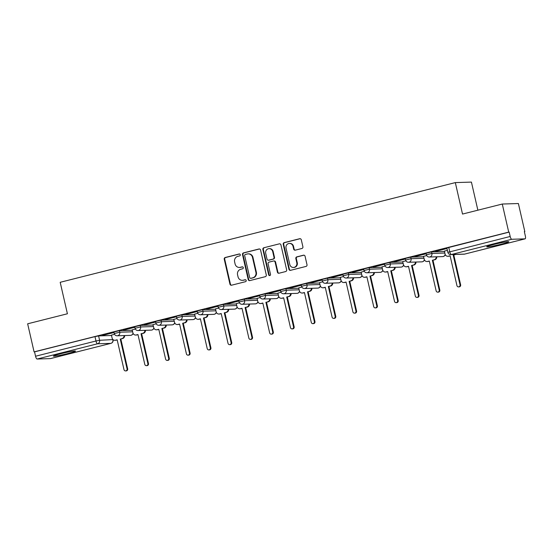 <?xml version="1.0" encoding="UTF-8"?>
<svg xmlns="http://www.w3.org/2000/svg" width="553" height="553" viewBox="0 0 553 553"><rect width="100%" height="100%" fill="white"/><g stroke="black" fill="none" stroke-linecap="round" stroke-linejoin="round"><path stroke-width="0.83" d="M240.285 254.733A0.995 0.94 -91.8 0 0 239.145 253.993L225.23 257.504A1.424 1.348 -91.8 0 0 224.242 259.219L229.951 284.145A1.424 1.348 -91.8 0 0 231.576 285.203L245.491 281.691A0.995 0.94 -91.8 0 0 245.235 279.728A0.995 0.94 -91.8 0 0 245.041 279.756L243.244 280.205A4.555 4.313 -91.8 0 1 238.039 276.832L237.562 274.758A4.555 4.313 -91.8 0 1 240.735 269.27L242.539 268.813A0.995 0.94 -91.8 0 0 242.283 266.843A0.995 0.94 -91.8 0 0 242.096 266.871L240.292 267.327A4.555 4.313 -91.8 0 1 235.087 263.954L234.61 261.873A4.555 4.313 -91.8 0 1 237.79 256.385L239.587 255.928A0.995 0.94 -91.8 0 0 240.285 254.733M60.795 353.72A11.316 0.747 167.1 0 0 53.434 356.132A11.316 0.747 167.1 0 0 68.123 353.485A11.316 0.747 167.1 0 0 75.491 351.079A11.316 0.747 167.1 0 0 60.795 353.72M494.071 244.391A11.316 0.747 167.1 0 0 486.702 246.804A11.316 0.747 167.1 0 0 501.398 244.163A11.316 0.747 167.1 0 0 508.767 241.751A11.316 0.747 167.1 0 0 494.071 244.391M301.903 248.484A1.424 1.348 -91.8 0 0 302.899 246.769L301.295 239.774A1.424 1.348 -91.8 0 0 299.671 238.723L284.221 242.622A1.424 1.348 -91.8 0 0 283.226 244.336L288.936 269.263A1.424 1.348 -91.8 0 0 290.567 270.32L306.016 266.422A1.424 1.348 -91.8 0 0 307.005 264.707L305.069 256.253A1.424 1.348 -91.8 0 0 303.445 255.203L296.83 256.869A1.424 1.348 -91.8 0 0 295.841 258.583L296.802 262.772A3.809 3.601 -91.8 0 1 293.415 267.465A3.809 3.601 -91.8 0 1 289.793 264.541L286.039 248.131A3.809 3.601 -91.8 0 1 289.419 243.438A3.809 3.601 -91.8 0 1 293.042 246.362L293.671 249.099A1.424 1.348 -91.8 0 0 295.295 250.15L301.903 248.484M34.079 351.881L27.65 323.802L67.404 313.772L60.194 282.3L455.319 182.601L462.522 214.066L502.276 204.036L508.712 232.115L34.079 351.881L34.549 351.867L35.551 356.236L95.98 340.994L99.588 340.289L112.971 339.583M260.574 250.053A1.424 1.348 -91.8 0 0 258.949 248.995L243.5 252.894A1.424 1.348 -91.8 0 0 242.504 254.608L248.214 279.541A1.424 1.348 -91.8 0 0 249.845 280.592L265.295 276.694A1.424 1.348 -91.8 0 0 266.283 274.979L260.574 250.053M263.857 247.758L279.306 243.859A1.424 1.348 -91.8 0 1 280.938 244.91L286.648 269.843A1.424 1.348 -91.8 0 1 285.652 271.558L279.044 273.223A1.424 1.348 -91.8 0 1 277.412 272.173L275.097 262.06A1.424 1.348 -91.8 0 0 273.472 261.009L269.083 262.115A1.424 1.348 -91.8 0 0 268.094 263.829L270.507 274.357A0.995 0.94 -91.8 0 1 269.622 275.581A0.995 0.94 -91.8 0 1 268.668 274.82L262.869 249.472A1.424 1.348 -91.8 0 1 263.857 247.758L279.306 243.859M502.276 204.036L518.389 203.532L524.818 231.61L524.368 231.721M477.868 210.195L471.426 182.096L455.319 182.601M508.712 232.115L509.175 232.101L510.177 236.477A2.903 0.919 75.8 0 0 511.767 239.269L525.06 238.848A2.903 0.919 75.8 0 0 525.122 238.841A2.903 0.919 75.8 0 0 525.35 236L524.348 231.624L524.818 231.61M34.549 351.867L94.978 336.618L98.586 335.913L111.512 335.505M50.551 358.579A2.903 0.919 -104.2 0 1 50.496 358.6A2.903 0.919 -104.2 0 1 50.427 358.607L37.141 359.028A2.903 0.919 -104.2 0 1 35.551 356.236M113.994 332.394L102.588 335.256M134.808 327.141L123.402 330.003M135.367 329.056L132.119 329.878L132.914 332.823A2.903 2.744 -91.8 0 0 136.225 334.973L137.96 334.53L144.796 364.379A1.666 1.576 -91.8 0 0 146.386 365.657A1.666 1.576 -91.8 0 0 147.865 363.604L141.029 333.756L142.764 333.321A2.903 2.744 -91.8 0 0 144.858 330.321M155.614 321.894L144.209 324.756M156.174 323.809L152.932 324.625L153.72 327.57A2.903 2.744 -91.8 0 0 157.038 329.719L158.773 329.284L165.61 359.125A1.666 1.576 -91.8 0 0 167.193 360.404A1.666 1.576 -91.8 0 0 168.672 358.351L161.842 328.51L163.577 328.067A2.903 2.744 -91.8 0 0 165.665 325.067M176.428 316.641L165.022 319.503M176.988 318.556L173.739 319.371L174.534 322.316A2.903 2.744 -91.8 0 0 177.845 324.466L179.58 324.03L186.416 353.872A1.666 1.576 -91.8 0 0 188.006 355.157A1.666 1.576 -91.8 0 0 189.485 353.097L182.649 323.256L184.384 322.821A2.903 2.744 -91.8 0 0 186.479 319.814M197.234 311.387L185.829 314.249M197.794 313.302L194.552 314.125L195.34 317.069A2.903 2.744 -91.8 0 0 198.658 319.219L200.393 318.777L207.23 348.625A1.666 1.576 -91.8 0 0 208.813 349.904A1.666 1.576 -91.8 0 0 210.292 347.851L203.463 318.003L205.198 317.567A2.903 2.744 -91.8 0 0 207.285 314.567M218.048 306.141L206.635 309.003M218.608 308.056L215.476 308.871M238.855 300.887L227.449 303.749M239.414 302.802L236.29 303.618M259.661 295.634L248.256 298.502M260.228 297.555L257.097 298.364M280.475 290.387L269.069 293.249M281.035 292.302L277.91 293.118M301.281 285.134L289.876 287.995M301.841 287.048L298.717 287.864M322.095 279.887L310.689 282.749M322.655 281.802L319.53 282.618M342.901 274.634L331.496 277.495M343.461 276.548L340.337 277.364M363.715 269.38L352.309 272.242M364.275 271.295L361.15 272.111M384.522 264.134L373.116 266.995M385.082 266.048L381.957 266.864M405.335 258.88L393.93 261.742M405.895 260.795L402.653 261.617L403.441 264.562A2.903 2.744 -91.8 0 0 406.759 266.712L408.494 266.269L415.324 296.111A1.666 1.576 -91.8 0 0 416.914 297.396A1.666 1.576 -91.8 0 0 418.393 295.343L411.556 265.495L413.291 265.06A2.903 2.744 -91.8 0 0 415.386 262.06M426.142 253.633L414.736 256.495M426.702 255.548L423.46 256.364L424.255 259.309A2.903 2.744 -91.8 0 0 427.566 261.458L429.301 261.023L436.137 290.864A1.666 1.576 -91.8 0 0 437.72 292.143A1.666 1.576 -91.8 0 0 439.206 290.09L432.37 260.249L434.105 259.806A2.903 2.744 -91.8 0 0 436.199 256.806M446.955 248.38L435.55 251.242M447.398 250.322L444.391 251.11M431.547 251.898L431.9 253.454L426.404 254.774L426.052 253.219L431.547 251.898L444.474 251.491M410.734 257.152L411.093 258.7L405.598 260.021L405.238 258.472L410.734 257.152L423.667 256.737M389.927 262.399L390.28 263.954L384.784 265.274L384.432 263.719L389.927 262.399L402.854 261.991M369.114 267.652L369.473 269.2L363.978 270.528L363.618 268.972L369.114 267.652L382.047 267.244M348.307 272.906L348.66 274.454L343.164 275.774L342.812 274.226L348.307 272.906L361.233 272.491M327.494 278.152L327.853 279.707L322.358 281.028L321.998 279.472L327.494 278.152L340.427 277.744M306.687 283.406L307.039 284.954L301.544 286.274L301.191 284.726L306.687 283.406L319.613 282.998M285.873 288.652L286.233 290.207L280.737 291.528L280.378 289.979L285.873 288.652L298.807 288.244M265.067 293.906L265.419 295.461L259.924 296.781L259.571 295.226L265.067 293.906L277.993 293.498M244.253 299.159L244.613 300.708L239.117 302.028L238.758 300.479L244.253 299.159L257.186 298.744M223.447 304.406L223.799 305.961L218.304 307.281L217.951 305.726L223.447 304.406L236.373 303.998M202.64 309.659L202.992 311.208L197.497 312.535L197.138 310.98L202.64 309.659L215.566 309.251M181.826 314.913L182.179 316.461L176.684 317.781L176.331 316.233L181.826 314.913L194.753 314.498M161.02 320.159L161.372 321.715L155.877 323.035L155.517 321.48L161.02 320.159L173.946 319.752M140.206 325.413L140.566 326.961L135.063 328.282L134.711 326.733L140.206 325.413L153.133 325.005M119.4 330.659L119.752 332.215L114.257 333.535L113.904 331.98L119.4 330.659L132.326 330.252M114.554 334.309L111.429 335.125M102.623 335.401L114.022 332.526M509.175 232.101L446.859 247.972L447.861 252.341L510.177 236.477M123.43 330.155L134.835 327.272M144.243 324.901L155.642 322.026M165.05 319.648L176.455 316.772M185.863 314.401L197.262 311.519M206.67 309.148L218.076 306.272M227.483 303.894L238.882 301.019M248.29 298.648L259.696 295.772M269.104 293.394L280.502 290.519M289.91 288.148L301.316 285.265M310.724 282.894L322.123 280.018M331.53 277.641L342.936 274.765M352.344 272.394L363.743 269.511M373.151 267.14L384.556 264.265M393.964 261.887L405.363 259.011M414.771 256.64L426.176 253.765M435.584 251.387L446.983 248.511M239.421 267.452L239.891 267.438A4.555 4.313 -91.8 0 0 240.762 267.313L240.292 267.327M242.518 266.871L240.762 267.313M242.373 280.33L242.843 280.316A4.555 4.313 -91.8 0 0 243.714 280.191L243.244 280.205M245.47 279.749L243.714 280.191M239.567 253.986L225.7 257.491A1.424 1.348 -91.8 0 0 224.712 259.205L230.421 284.131A1.424 1.348 -91.8 0 0 231.541 285.21M259.454 248.974A1.424 1.348 -91.8 0 0 259.419 248.981L243.97 252.88A1.424 1.348 -91.8 0 0 242.974 254.594L248.684 279.528A1.424 1.348 -91.8 0 0 249.804 280.606M245.38 254.47A0.995 0.94 -91.8 0 0 244.689 255.673L249.7 277.551A0.995 0.94 -91.8 0 0 250.841 278.29L252.735 277.813A4.555 4.313 -91.8 0 0 255.915 272.325L252.486 257.366A4.555 4.313 -91.8 0 0 247.281 253.993L245.38 254.47M250.647 278.318L251.117 278.304A0.995 0.94 -91.8 0 0 251.311 278.277L250.841 278.29M248.152 253.868L248.622 253.855A4.555 4.313 -91.8 0 1 252.956 257.352L256.385 272.311A4.555 4.313 -91.8 0 1 253.205 277.8L251.311 278.277M273.742 260.968L274.212 260.954A1.424 1.348 -91.8 0 1 275.567 262.046L277.882 272.159A1.424 1.348 -91.8 0 0 279.002 273.237M264.327 247.744A1.424 1.348 -91.8 0 0 263.339 249.458L269.138 274.8A0.995 0.94 -91.8 0 0 269.85 275.546M272.698 251.567A3.809 3.601 -91.8 0 0 269.076 248.65A3.809 3.601 -91.8 0 0 265.689 253.336L267.016 259.122A1.424 1.348 -91.8 0 0 268.64 260.173L273.03 259.067A1.424 1.348 -91.8 0 0 274.018 257.352L272.698 251.567L273.168 251.553A3.809 3.601 -91.8 0 0 269.546 248.629L269.076 248.65M268.371 260.214L268.841 260.2A1.424 1.348 -91.8 0 0 269.111 260.159L268.64 260.173M273.168 251.553L274.488 257.339A1.424 1.348 -91.8 0 1 273.5 259.053L269.111 260.159M289.419 243.438L289.89 243.424A3.809 3.601 -91.8 0 1 293.512 246.348L294.141 249.085A1.424 1.348 -91.8 0 0 295.254 250.163M293.415 267.465L293.885 267.452A3.809 3.601 -91.8 0 0 297.272 262.758L296.802 262.772M303.95 255.175A1.424 1.348 -91.8 0 0 303.915 255.189L297.3 256.855A1.424 1.348 -91.8 0 0 296.311 258.569L297.272 262.758M300.175 238.696A1.424 1.348 -91.8 0 0 300.141 238.702L284.691 242.601A1.424 1.348 -91.8 0 0 283.696 244.322L289.406 269.249A1.424 1.348 -91.8 0 0 290.525 270.327M124.66 335.553A2.903 2.744 88.2 0 1 122.566 338.554L120.831 338.989L121.957 338.574A2.903 2.744 -91.8 0 0 124.045 335.567M111.423 335.097L112.107 338.07A2.903 2.744 -91.8 0 0 115.418 340.219L117.153 339.784L123.99 369.625A1.666 1.576 -91.8 0 0 125.572 370.904A1.666 1.576 -91.8 0 0 127.059 368.851L120.222 339.01M120.831 338.989L127.667 368.83A1.666 1.576 88.2 0 1 126.188 370.89L125.572 370.904M117.181 339.908L116.026 340.199A2.903 2.744 88.2 0 1 115.473 340.282L114.865 340.295M145.467 330.3A2.903 2.744 88.2 0 1 143.372 333.3L141.029 333.756M141.644 333.742L148.474 363.584A1.666 1.576 88.2 0 1 146.994 365.637L146.386 365.657M137.994 334.662L136.84 334.952A2.903 2.744 88.2 0 1 136.287 335.028L135.672 335.049M166.28 325.046A2.903 2.744 88.2 0 1 164.186 328.053L161.842 328.51M162.451 328.489L169.287 358.33A1.666 1.576 88.2 0 1 167.808 360.383L167.193 360.404M158.801 329.408L157.646 329.699A2.903 2.744 88.2 0 1 157.093 329.775L156.485 329.795M187.087 319.8A2.903 2.744 88.2 0 1 184.992 322.8L182.649 323.256M183.257 323.235L190.094 353.084A1.666 1.576 88.2 0 1 188.614 355.137L188.006 355.157M179.614 324.155L178.46 324.452A2.903 2.744 88.2 0 1 177.907 324.528L177.292 324.549M207.9 314.546A2.903 2.744 88.2 0 1 205.806 317.546L203.463 318.003M204.071 317.989L210.907 347.83A1.666 1.576 88.2 0 1 209.421 349.883L208.813 349.904M200.421 318.908L199.267 319.199A2.903 2.744 88.2 0 1 198.714 319.275L198.105 319.295M228.707 309.293A2.903 2.744 88.2 0 1 226.612 312.3L224.877 312.735L226.004 312.321A2.903 2.744 -91.8 0 0 228.099 309.314M215.47 308.844L216.154 311.816A2.903 2.744 -91.8 0 0 219.465 313.966L221.2 313.53L228.036 343.372A1.666 1.576 -91.8 0 0 229.626 344.65A1.666 1.576 -91.8 0 0 231.106 342.597L224.269 312.756M224.877 312.735L231.714 342.577A1.666 1.576 88.2 0 1 230.235 344.637L229.626 344.65M221.228 313.655L220.08 313.945A2.903 2.744 88.2 0 1 219.527 314.028L218.912 314.042M249.521 304.046A2.903 2.744 88.2 0 1 247.426 307.046L245.083 307.503L246.811 307.067A2.903 2.744 -91.8 0 0 248.905 304.067M236.283 303.597L236.961 306.569A2.903 2.744 -91.8 0 0 240.279 308.712L242.014 308.277L248.85 338.118A1.666 1.576 -91.8 0 0 250.433 339.404A1.666 1.576 -91.8 0 0 251.912 337.344L245.083 307.503M245.691 307.482L252.527 337.33A1.666 1.576 88.2 0 1 251.041 339.383L250.433 339.404M242.041 308.408L240.887 308.698A2.903 2.744 88.2 0 1 240.334 308.774L239.726 308.795M270.327 298.793A2.903 2.744 88.2 0 1 268.233 301.793L266.498 302.235L267.624 301.814A2.903 2.744 -91.8 0 0 269.719 298.814M257.09 298.344L257.774 301.316A2.903 2.744 -91.8 0 0 261.085 303.466L262.82 303.03L269.657 332.871A1.666 1.576 -91.8 0 0 271.246 334.15A1.666 1.576 -91.8 0 0 272.726 332.097L265.889 302.256M266.498 302.235L273.334 332.077A1.666 1.576 88.2 0 1 271.855 334.13L271.246 334.15M262.848 303.155L261.7 303.445A2.903 2.744 88.2 0 1 261.14 303.521L260.532 303.542M291.141 293.546A2.903 2.744 88.2 0 1 289.046 296.546L286.703 297.002L288.431 296.567A2.903 2.744 -91.8 0 0 290.525 293.56M277.903 293.09L278.581 296.062A2.903 2.744 -91.8 0 0 281.899 298.212L283.634 297.777L290.47 327.618A1.666 1.576 -91.8 0 0 292.053 328.897A1.666 1.576 -91.8 0 0 293.532 326.844L286.703 297.002M287.311 296.982L294.148 326.823A1.666 1.576 88.2 0 1 292.661 328.883L292.053 328.897M283.661 297.901L282.507 298.191A2.903 2.744 88.2 0 1 281.954 298.274L281.346 298.295M311.947 288.293A2.903 2.744 88.2 0 1 309.853 291.293L308.118 291.735L309.245 291.313A2.903 2.744 -91.8 0 0 311.339 288.313M298.71 287.843L299.394 290.816A2.903 2.744 -91.8 0 0 302.705 292.966L304.44 292.523L311.277 322.371A1.666 1.576 -91.8 0 0 312.867 323.65A1.666 1.576 -91.8 0 0 314.346 321.597L307.509 291.749M308.118 291.735L314.954 321.576A1.666 1.576 88.2 0 1 313.475 323.629L312.867 323.65M304.468 292.655L303.321 292.945A2.903 2.744 88.2 0 1 302.761 293.021L302.152 293.042M332.761 283.039A2.903 2.744 88.2 0 1 330.666 286.046L328.323 286.502L330.051 286.06A2.903 2.744 -91.8 0 0 332.146 283.06M319.523 282.59L320.201 285.562A2.903 2.744 -91.8 0 0 323.519 287.712L325.254 287.277L332.083 317.118A1.666 1.576 -91.8 0 0 333.673 318.397A1.666 1.576 -91.8 0 0 335.153 316.344L328.323 286.502M328.931 286.482L335.768 316.323A1.666 1.576 88.2 0 1 334.282 318.376L333.673 318.397M325.282 287.401L324.127 287.691A2.903 2.744 88.2 0 1 323.574 287.767L322.966 287.788M353.567 277.793A2.903 2.744 88.2 0 1 351.473 280.793L349.738 281.228L350.865 280.813A2.903 2.744 -91.8 0 0 352.959 277.813M340.33 277.336L341.014 280.316A2.903 2.744 -91.8 0 0 344.325 282.459L346.06 282.023L352.897 311.864A1.666 1.576 -91.8 0 0 354.487 313.15A1.666 1.576 -91.8 0 0 355.966 311.09L349.13 281.249M349.738 281.228L356.574 311.076A1.666 1.576 88.2 0 1 355.095 313.129L354.487 313.15M346.088 282.154L344.941 282.445A2.903 2.744 88.2 0 1 344.381 282.521L343.772 282.542M374.374 272.539A2.903 2.744 88.2 0 1 372.287 275.539L370.551 275.982L371.671 275.56A2.903 2.744 -91.8 0 0 373.766 272.56M361.144 272.09L361.821 275.062A2.903 2.744 -91.8 0 0 365.139 277.212L366.874 276.77L373.704 306.618A1.666 1.576 -91.8 0 0 375.293 307.897A1.666 1.576 -91.8 0 0 376.773 305.844L369.943 275.995M370.551 275.982L377.388 305.823A1.666 1.576 88.2 0 1 375.902 307.876L375.293 307.897M366.902 276.901L365.747 277.191A2.903 2.744 88.2 0 1 365.194 277.267L364.586 277.288M395.188 267.286A2.903 2.744 88.2 0 1 393.093 270.293L391.358 270.728L392.485 270.313A2.903 2.744 -91.8 0 0 394.579 267.306M381.95 266.836L382.635 269.809A2.903 2.744 -91.8 0 0 385.946 271.958L387.681 271.523L394.517 301.364A1.666 1.576 -91.8 0 0 396.1 302.643A1.666 1.576 -91.8 0 0 397.586 300.59L390.75 270.749M391.358 270.728L398.195 300.569A1.666 1.576 88.2 0 1 396.715 302.629L396.1 302.643M387.708 271.647L386.561 271.938A2.903 2.744 88.2 0 1 386.001 272.021L385.393 272.035M415.994 262.039A2.903 2.744 88.2 0 1 413.907 265.039L411.556 265.495M412.172 265.475L419.008 295.323A1.666 1.576 88.2 0 1 417.522 297.376L416.914 297.396M408.522 266.401L407.367 266.691A2.903 2.744 88.2 0 1 406.814 266.767L406.206 266.788M436.808 256.786A2.903 2.744 88.2 0 1 434.713 259.792L432.37 260.249M432.978 260.228L439.815 290.069A1.666 1.576 88.2 0 1 438.335 292.122L437.72 292.143M429.328 261.147L428.181 261.438A2.903 2.744 88.2 0 1 427.621 261.514L427.013 261.534M455.845 254.435A2.903 2.744 88.2 0 1 455.527 254.539L453.792 254.974L454.912 254.56A2.903 2.744 -91.8 0 0 455.237 254.456M444.384 251.083L445.061 254.055A2.903 2.744 -91.8 0 0 448.379 256.205L450.114 255.769L456.944 285.611A1.666 1.576 -91.8 0 0 458.534 286.889A1.666 1.576 -91.8 0 0 460.013 284.836L453.177 254.995M453.792 254.974L460.628 284.816A1.666 1.576 88.2 0 1 459.142 286.876L458.534 286.889M450.142 255.894L448.988 256.184A2.903 2.744 88.2 0 1 448.435 256.267L447.819 256.288M239.525 253.979L239.145 253.993M245.428 279.742L245.041 279.756M242.477 266.864L242.096 266.871M511.767 239.269L451.338 254.518L464.631 254.097L525.06 238.848M98.586 335.913L99.588 340.289A2.903 2.744 -91.8 0 1 97.57 343.779L37.141 359.028M112.771 339.376L112.881 339.867A2.903 2.744 -91.8 0 1 110.856 343.365L97.57 343.779A2.903 0.919 -104.2 0 1 95.98 340.994L94.978 336.618M50.427 358.607L110.856 343.365A2.903 0.919 75.8 0 0 110.925 343.351A2.903 0.919 75.8 0 0 110.994 343.323M426.404 254.774A2.903 2.903 0 0 0 429.328 257.027A2.903 2.744 88.2 0 0 431.9 253.454L444.833 253.039M405.598 260.021A2.903 2.903 0 0 0 408.515 262.274A2.903 2.744 88.2 0 0 411.093 258.7L424.02 258.292M384.784 265.274A2.903 2.903 0 0 0 387.708 267.528A2.903 2.744 88.2 0 0 390.28 263.954L403.213 263.546M363.978 270.528A2.903 2.903 0 0 0 366.895 272.774A2.903 2.744 88.2 0 0 369.473 269.2L382.4 268.793M343.164 275.774A2.903 2.903 0 0 0 346.088 278.028A2.903 2.744 88.2 0 0 348.66 274.454L361.593 274.046M322.358 281.028A2.903 2.903 0 0 0 325.275 283.281A2.903 2.744 88.2 0 0 327.853 279.707L340.779 279.293M301.544 286.274A2.903 2.903 0 0 0 304.468 288.528A2.903 2.744 88.2 0 0 307.039 284.954L319.973 284.546M280.737 291.528A2.903 2.903 0 0 0 283.654 293.781A2.903 2.744 88.2 0 0 286.233 290.207L299.159 289.8M259.924 296.781A2.903 2.903 0 0 0 262.848 299.028A2.903 2.744 88.2 0 0 265.419 295.461L278.353 295.046M239.117 302.028A2.903 2.903 0 0 0 242.034 304.281A2.903 2.744 88.2 0 0 244.613 300.708L257.539 300.3M218.304 307.281A2.903 2.903 0 0 0 221.228 309.535A2.903 2.744 88.2 0 0 223.799 305.961L236.732 305.553M197.497 312.535A2.903 2.903 0 0 0 200.414 314.781A2.903 2.744 88.2 0 0 202.992 311.208L215.919 310.8M176.684 317.781A2.903 2.903 0 0 0 179.607 320.035A2.903 2.744 88.2 0 0 182.179 316.461L195.112 316.053M155.877 323.035A2.903 2.903 0 0 0 158.794 325.288A2.903 2.744 88.2 0 0 161.372 321.715L174.299 321.3M135.063 328.282A2.903 2.903 0 0 0 137.987 330.535A2.903 2.744 88.2 0 0 140.566 326.961L153.492 326.553M114.257 333.535A2.903 2.903 0 0 0 117.174 335.789A2.903 2.744 88.2 0 0 119.752 332.215L132.679 331.807M133.031 333.21A2.903 2.744 88.2 0 1 131.02 335.291A2.903 2.744 -91.8 0 1 130.467 335.367A2.903 2.903 0 0 0 133.114 333.418M153.845 327.964A2.903 2.744 88.2 0 1 151.833 330.037A2.903 2.744 -91.8 0 1 151.28 330.113A2.903 2.903 0 0 0 153.928 328.164M174.651 322.71A2.903 2.744 88.2 0 1 172.64 324.784A2.903 2.744 -91.8 0 1 172.087 324.867A2.903 2.903 0 0 0 174.734 322.917M195.458 317.457A2.903 2.744 88.2 0 1 193.453 319.537A2.903 2.744 -91.8 0 1 192.9 319.613A2.903 2.903 0 0 0 195.548 317.664M216.271 312.21A2.903 2.744 88.2 0 1 214.26 314.284A2.903 2.744 -91.8 0 1 213.707 314.36A2.903 2.903 0 0 0 216.354 312.41M237.078 306.956A2.903 2.744 88.2 0 1 235.073 309.037A2.903 2.744 -91.8 0 1 234.52 309.113A2.903 2.903 0 0 0 237.168 307.164M257.892 301.71A2.903 2.744 88.2 0 1 255.88 303.784A2.903 2.744 -91.8 0 1 255.327 303.86A2.903 2.903 0 0 0 257.974 301.91M278.698 296.456A2.903 2.744 88.2 0 1 276.694 298.53A2.903 2.744 -91.8 0 1 276.141 298.613A2.903 2.903 0 0 0 278.788 296.664M299.512 291.203A2.903 2.744 88.2 0 1 297.5 293.284A2.903 2.744 -91.8 0 1 296.947 293.36A2.903 2.903 0 0 0 299.595 291.41M320.318 285.956A2.903 2.744 88.2 0 1 318.314 288.03A2.903 2.744 -91.8 0 1 317.761 288.106A2.903 2.903 0 0 0 320.408 286.157M341.132 280.703A2.903 2.744 88.2 0 1 339.12 282.777A2.903 2.744 -91.8 0 1 338.567 282.86A2.903 2.903 0 0 0 341.215 280.91M361.939 275.449A2.903 2.744 88.2 0 1 359.934 277.53A2.903 2.744 -91.8 0 1 359.381 277.606A2.903 2.903 0 0 0 362.028 275.657M382.752 270.203A2.903 2.744 88.2 0 1 380.74 272.276A2.903 2.744 -91.8 0 1 380.188 272.353A2.903 2.903 0 0 0 382.835 270.403M403.559 264.949A2.903 2.744 88.2 0 1 401.554 267.03A2.903 2.744 -91.8 0 1 400.994 267.106A2.903 2.903 0 0 0 403.649 265.157M424.372 259.703A2.903 2.744 88.2 0 1 422.361 261.776A2.903 2.744 -91.8 0 1 421.808 261.852A2.903 2.903 0 0 0 424.455 259.903M445.179 254.449A2.903 2.744 88.2 0 1 443.174 256.523A2.903 2.744 -91.8 0 1 442.614 256.606A2.903 2.903 0 0 0 445.269 254.656M448.746 247.35L449.748 251.726A2.903 0.919 -104.2 0 0 451.338 254.518A2.903 2.744 88.2 0 1 450.785 254.594L464.071 254.173A2.903 2.903 0 0 0 464.693 254.09A2.903 0.919 75.8 0 0 464.755 254.062M525.122 238.841L464.693 254.09A2.903 0.919 75.8 0 1 464.631 254.097A2.903 2.744 88.2 0 1 464.071 254.173M230.421 284.131L229.951 284.145M224.712 259.205L224.242 259.219M225.7 257.491L225.23 257.504M248.684 279.528L248.214 279.541M242.974 254.594L242.504 254.608M243.97 252.88L243.5 252.894M259.419 248.981L258.949 248.995M253.205 277.8L252.735 277.813M256.385 272.311L255.915 272.325M252.956 257.352L252.486 257.366M277.882 272.159L277.412 272.173M275.567 262.046L275.097 262.06M269.138 274.8L268.668 274.82M263.339 249.458L262.869 249.472M273.5 259.053L273.03 259.067M274.488 257.339L274.018 257.352M294.141 249.085L293.671 249.099M293.512 246.348L293.042 246.362M296.311 258.569L295.841 258.583M297.3 256.855L296.83 256.869M303.915 255.189L303.445 255.203M289.406 269.249L288.936 269.263M283.696 244.322L283.226 244.336M284.691 242.601L284.221 242.622M300.141 238.702L299.671 238.723M122.566 338.554L121.957 338.574M116.026 340.199L115.418 340.219M127.667 368.83L127.059 368.851M143.372 333.3L142.764 333.321M136.84 334.952L136.225 334.973M148.474 363.584L147.865 363.604M164.186 328.053L163.577 328.067M157.646 329.699L157.038 329.719M169.287 358.33L168.672 358.351M184.992 322.8L184.384 322.821M178.46 324.452L177.845 324.466M190.094 353.084L189.485 353.097M205.806 317.546L205.198 317.567M199.267 319.199L198.658 319.219M210.907 347.83L210.292 347.851M226.612 312.3L226.004 312.321M220.08 313.945L219.465 313.966M231.714 342.577L231.106 342.597M247.426 307.046L246.811 307.067M240.887 308.698L240.279 308.712M252.527 337.33L251.912 337.344M268.233 301.793L267.624 301.814M261.7 303.445L261.085 303.466M273.334 332.077L272.726 332.097M289.046 296.546L288.431 296.567M282.507 298.191L281.899 298.212M294.148 326.823L293.532 326.844M309.853 291.293L309.245 291.313M303.321 292.945L302.705 292.966M314.954 321.576L314.346 321.597M330.666 286.046L330.051 286.06M324.127 287.691L323.519 287.712M335.768 316.323L335.153 316.344M351.473 280.793L350.865 280.813M344.941 282.445L344.325 282.459M356.574 311.076L355.966 311.09M372.287 275.539L371.671 275.56M365.747 277.191L365.139 277.212M377.388 305.823L376.773 305.844M393.093 270.293L392.485 270.313M386.561 271.938L385.946 271.958M398.195 300.569L397.586 300.59M413.907 265.039L413.291 265.06M407.367 266.691L406.759 266.712M419.008 295.323L418.393 295.343M434.713 259.792L434.105 259.806M428.181 261.438L427.566 261.458M439.815 290.069L439.206 290.09M455.527 254.539L454.912 254.56M448.988 256.184L448.379 256.205M460.628 284.816L460.013 284.836M130.467 335.367L117.174 335.789M151.28 330.113L137.987 330.535M172.087 324.867L158.794 325.288M192.9 319.613L179.607 320.035M213.707 314.36L200.414 314.781M234.52 309.113L221.228 309.535M255.327 303.86L242.034 304.281M276.141 298.613L262.848 299.028M296.947 293.36L283.654 293.781M317.761 288.106L304.468 288.528M338.567 282.86L325.275 283.281M359.381 277.606L346.088 278.028M380.188 272.353L366.895 272.774M400.994 267.106L387.708 267.528M421.808 261.852L408.515 262.274M442.614 256.606L429.328 257.027M447.861 252.341A2.903 2.903 0 0 0 450.785 254.594M50.496 358.6L110.925 343.351A2.903 2.903 0 0 0 113.04 339.895"/></g></svg>
